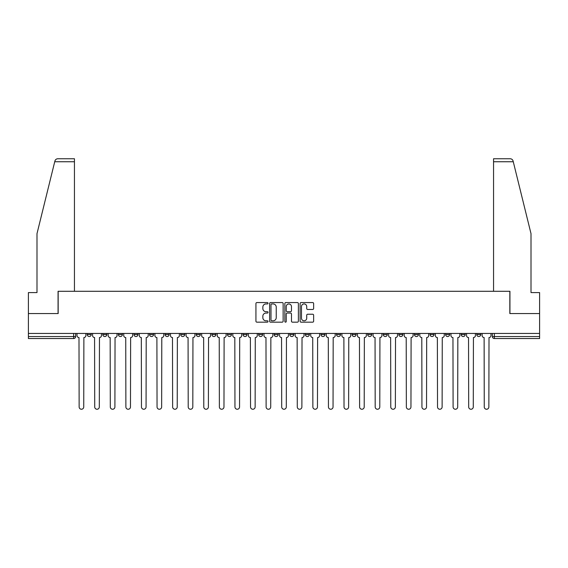 <?xml version="1.0" encoding="UTF-8"?>
<svg xmlns="http://www.w3.org/2000/svg" width="568" height="568" viewBox="0 0 568 568"><rect width="100%" height="100%" fill="white"/><g stroke="black" fill="none" stroke-linecap="round" stroke-linejoin="round"><path stroke-width="0.85" d="M268.018 303.248A0.689 0.689 0 0 0 267.336 302.559L256.913 302.559A0.98 0.98 0 0 0 255.934 303.546L255.934 321.19A0.98 0.98 0 0 0 256.913 322.17L267.336 322.17A0.689 0.689 0 0 0 268.018 321.488A0.689 0.689 0 0 0 267.336 320.799L265.987 320.799A3.138 3.138 0 0 1 262.849 317.661L262.849 316.191A3.138 3.138 0 0 1 265.987 313.053L267.336 313.053A0.689 0.689 0 0 0 268.018 312.364A0.689 0.689 0 0 0 267.336 311.683L265.987 311.683A3.138 3.138 0 0 1 262.849 308.545L262.849 307.075A3.138 3.138 0 0 1 265.987 303.937L267.336 303.937A0.689 0.689 0 0 0 268.018 303.248M476.772 334.538L476.772 333.444L476.772 334.538A1.995 1.995 0 0 0 478.774 336.54A1.995 1.995 0 0 1 476.772 334.538L480.769 334.538A1.995 1.995 0 0 1 478.774 336.54A1.995 1.995 0 0 0 480.769 334.538L480.769 333.444M461.195 333.444L461.195 334.538L465.185 334.538A1.995 1.995 0 0 1 463.19 336.54A1.995 1.995 0 0 1 461.195 334.538L461.195 333.444M398.864 334.538L398.864 333.444L398.864 334.538A1.995 1.995 0 0 0 400.866 336.54A1.995 1.995 0 0 1 398.864 334.538L402.861 334.538A1.995 1.995 0 0 1 400.866 336.54A1.995 1.995 0 0 0 402.861 334.538L402.861 333.444L402.861 334.538M258.632 333.444L258.632 334.538L262.622 334.538A1.995 1.995 0 0 1 260.627 336.54A1.995 1.995 0 0 1 258.632 334.538L258.632 333.444M211.885 333.444L211.885 334.538L215.883 334.538A1.995 1.995 0 0 1 213.88 336.54A1.995 1.995 0 0 1 211.885 334.538L211.885 333.444M180.723 333.444L180.723 334.538L184.714 334.538A1.995 1.995 0 0 1 182.719 336.54A1.995 1.995 0 0 1 180.723 334.538L180.723 333.444M165.139 333.444L165.139 334.538L169.136 334.538A1.995 1.995 0 0 1 167.134 336.54A1.995 1.995 0 0 1 165.139 334.538L165.139 333.444M133.977 333.444L133.977 334.538L137.974 334.538A1.995 1.995 0 0 1 135.972 336.54A1.995 1.995 0 0 1 133.977 334.538L133.977 333.444M312.656 309.475A0.98 0.98 0 0 0 313.635 308.495L313.635 303.546A0.98 0.98 0 0 0 312.656 302.559L301.083 302.559A0.98 0.98 0 0 0 300.103 303.546L300.103 321.19A0.98 0.98 0 0 0 301.083 322.17L312.656 322.17A0.98 0.98 0 0 0 313.635 321.19L313.635 315.212A0.98 0.98 0 0 0 312.656 314.232L307.7 314.232A0.98 0.98 0 0 0 306.72 315.212L306.72 318.172A2.62 2.62 0 0 1 304.1 320.799A2.62 2.62 0 0 1 301.473 318.172L301.473 306.557A2.62 2.62 0 0 1 304.1 303.937A2.62 2.62 0 0 1 306.72 306.557L306.72 308.495A0.98 0.98 0 0 0 307.7 309.475L312.656 309.475M54.727 161.745L54.904 161.028C55.359 159.608 56.331 158.848 57.815 158.749L74.443 158.749L74.443 161.745L54.727 161.745L36.991 233.661L36.991 292.591L28.4 292.591L28.4 313.564L58.163 313.564L58.163 291.292L509.837 291.292L509.837 313.564L539.6 313.564L539.6 333.444L28.4 333.444L28.4 336.54L75.643 336.54L75.643 333.444L75.643 336.54A1.995 1.995 0 0 1 73.648 338.535L28.4 338.535L28.4 336.54M74.443 161.745L74.443 291.292L58.064 291.292L58.064 313.564L28.4 313.564L28.4 333.444M283.141 303.546A0.98 0.98 0 0 0 282.161 302.559L270.595 302.559A0.98 0.98 0 0 0 269.615 303.546L269.615 321.19A0.98 0.98 0 0 0 270.595 322.17L282.161 322.17A0.98 0.98 0 0 0 283.141 321.19L283.141 303.546M285.839 302.559L297.405 302.559A0.98 0.98 0 0 1 298.385 303.546L298.385 321.19A0.98 0.98 0 0 1 297.405 322.17L292.456 322.17A0.98 0.98 0 0 1 291.476 321.19L291.476 314.033A0.98 0.98 0 0 0 290.496 313.053L287.209 313.053A0.98 0.98 0 0 0 286.229 314.033L286.229 321.488A0.689 0.689 0 0 1 285.541 322.17A0.689 0.689 0 0 1 284.859 321.488L284.859 303.546A0.98 0.98 0 0 1 285.839 302.559M492.357 333.444L492.357 336.54L539.6 336.54L539.6 338.535L494.352 338.535A1.995 1.995 0 0 1 492.357 336.54L492.357 333.444M539.6 333.444L539.6 336.54M465.185 333.444L465.185 334.538L465.185 333.444M445.61 333.444L445.61 334.538L449.607 334.538L449.607 333.444L449.607 334.538A1.995 1.995 0 0 1 447.605 336.54A1.995 1.995 0 0 1 445.61 334.538A1.995 1.995 0 0 0 447.605 336.54M434.023 333.444L434.023 334.538A1.995 1.995 0 0 1 432.028 336.54A1.995 1.995 0 0 1 430.026 334.538L434.023 334.538M430.026 333.444L430.026 334.538M414.448 333.444L414.448 334.538L418.446 334.538L418.446 333.444L418.446 334.538A1.995 1.995 0 0 1 416.443 336.54A1.995 1.995 0 0 1 414.448 334.538A1.995 1.995 0 0 0 416.443 336.54M383.286 333.444L383.286 334.538L387.277 334.538L387.277 333.444L387.277 334.538A1.995 1.995 0 0 1 385.281 336.54A1.995 1.995 0 0 1 383.286 334.538A1.995 1.995 0 0 0 385.281 336.54M371.699 334.538L371.699 333.444L371.699 334.538A1.995 1.995 0 0 1 369.697 336.54A1.995 1.995 0 0 1 367.702 334.538L371.699 334.538A1.995 1.995 0 0 1 369.697 336.54M367.702 333.444L367.702 334.538M356.115 333.444L356.115 334.538A1.995 1.995 0 0 1 354.12 336.54A1.995 1.995 0 0 1 352.117 334.538L356.115 334.538A1.995 1.995 0 0 1 354.12 336.54M352.117 333.444L352.117 334.538M340.53 333.444L340.53 334.538A1.995 1.995 0 0 1 338.535 336.54A1.995 1.995 0 0 1 336.54 334.538L340.53 334.538M336.54 333.444L336.54 334.538M324.953 333.444L324.953 334.538A1.995 1.995 0 0 1 322.958 336.54A1.995 1.995 0 0 1 320.955 334.538L324.953 334.538M320.955 333.444L320.955 334.538M309.368 333.444L309.368 334.538A1.995 1.995 0 0 1 307.373 336.54A1.995 1.995 0 0 1 305.378 334.538L309.368 334.538M305.378 333.444L305.378 334.538M293.791 333.444L293.791 334.538A1.995 1.995 0 0 1 291.789 336.54A1.995 1.995 0 0 1 289.794 334.538A1.995 1.995 0 0 0 291.789 336.54M289.794 333.444L289.794 334.538L293.791 334.538M278.206 333.444L278.206 334.538A1.995 1.995 0 0 1 276.211 336.54A1.995 1.995 0 0 1 274.209 334.538A1.995 1.995 0 0 0 276.211 336.54M274.209 333.444L274.209 334.538L278.206 334.538M262.622 333.444L262.622 334.538A1.995 1.995 0 0 1 260.627 336.54M247.044 333.444L247.044 334.538A1.995 1.995 0 0 1 245.042 336.54A1.995 1.995 0 0 1 243.047 334.538L247.044 334.538M243.047 333.444L243.047 334.538M231.46 333.444L231.46 334.538A1.995 1.995 0 0 1 229.465 336.54A1.995 1.995 0 0 1 227.47 334.538L231.46 334.538L231.46 333.444M227.47 333.444L227.47 334.538M215.883 333.444L215.883 334.538M200.298 333.444L200.298 334.538A1.995 1.995 0 0 1 198.303 336.54A1.995 1.995 0 0 1 196.301 334.538L200.298 334.538L200.298 333.444M196.301 333.444L196.301 334.538M184.714 333.444L184.714 334.538L184.714 333.444M169.136 334.538L169.136 333.444L169.136 334.538A1.995 1.995 0 0 1 167.134 336.54M153.552 333.444L153.552 334.538A1.995 1.995 0 0 1 151.557 336.54A1.995 1.995 0 0 1 149.554 334.538A1.995 1.995 0 0 0 151.557 336.54A1.995 1.995 0 0 0 153.552 334.538L153.552 333.444M149.554 333.444L149.554 334.538L153.552 334.538M137.974 333.444L137.974 334.538M122.39 333.444L122.39 334.538A1.995 1.995 0 0 1 120.395 336.54A1.995 1.995 0 0 1 118.392 334.538A1.995 1.995 0 0 0 120.395 336.54A1.995 1.995 0 0 0 122.39 334.538L118.392 334.538L118.392 333.444M102.815 333.444L102.815 334.538L106.805 334.538L106.805 333.444L106.805 334.538A1.995 1.995 0 0 1 104.81 336.54A1.995 1.995 0 0 1 102.815 334.538A1.995 1.995 0 0 0 104.81 336.54M87.231 333.444L87.231 334.538L91.228 334.538L91.228 333.444L91.228 334.538A1.995 1.995 0 0 1 89.226 336.54A1.995 1.995 0 0 1 87.231 334.538A1.995 1.995 0 0 0 89.226 336.54M73.648 333.444L73.648 338.535A1.995 1.995 0 0 0 75.643 336.54M271.674 303.937A0.689 0.689 0 0 0 270.986 304.618L270.986 320.111A0.689 0.689 0 0 0 271.674 320.799L273.094 320.799A3.138 3.138 0 0 0 276.233 317.661L276.233 307.075A3.138 3.138 0 0 0 273.094 303.937L271.674 303.937M291.476 306.606A2.62 2.62 0 0 0 288.856 303.986A2.62 2.62 0 0 0 286.229 306.606L286.229 310.703A0.98 0.98 0 0 0 287.209 311.683L290.496 311.683A0.98 0.98 0 0 0 291.476 310.703L291.476 306.606M76.992 333.444L76.992 335.539A1.995 1.995 0 0 0 78.987 337.534L79.144 406.958A2.3 2.3 0 0 0 81.437 409.251A2.3 2.3 0 0 0 83.737 406.958L83.886 337.534A1.995 1.995 0 0 0 85.882 335.539L85.882 333.444M92.577 333.444L92.577 335.539A1.995 1.995 0 0 0 94.572 337.534L94.721 406.958A2.3 2.3 0 0 0 97.022 409.251A2.3 2.3 0 0 0 99.315 406.958L99.464 337.534A1.995 1.995 0 0 0 101.466 335.539L101.466 333.444M108.154 333.444L108.154 335.539A1.995 1.995 0 0 0 110.156 337.534L110.306 406.958A2.3 2.3 0 0 0 112.599 409.251A2.3 2.3 0 0 0 114.899 406.958L115.048 337.534A1.995 1.995 0 0 0 117.043 335.539L117.043 333.444M513.273 161.745L513.096 161.028C512.641 159.608 511.669 158.848 510.185 158.749L493.556 158.749L493.556 291.292L509.936 291.292L509.936 313.564L539.6 313.564L539.6 292.591L531.009 292.591L531.009 233.661L513.273 161.745L493.556 161.745M123.739 333.444L123.739 335.539A1.995 1.995 0 0 0 125.734 337.534L125.883 406.958A2.3 2.3 0 0 0 128.183 409.251A2.3 2.3 0 0 0 130.477 406.958L130.633 337.534A1.995 1.995 0 0 0 132.628 335.539L132.628 333.444M139.323 333.444L139.323 335.539A1.995 1.995 0 0 0 141.318 337.534L141.468 406.958A2.3 2.3 0 0 0 143.768 409.251A2.3 2.3 0 0 0 146.061 406.958L146.21 337.534A1.995 1.995 0 0 0 148.213 335.539L148.213 333.444M154.901 333.444L154.901 335.539A1.995 1.995 0 0 0 156.896 337.534L157.052 406.958A2.3 2.3 0 0 0 159.345 409.251A2.3 2.3 0 0 0 161.646 406.958L161.795 337.534A1.995 1.995 0 0 0 163.79 335.539L163.79 333.444M170.485 333.444L170.485 335.539A1.995 1.995 0 0 0 172.48 337.534L172.629 406.958A2.3 2.3 0 0 0 174.93 409.251A2.3 2.3 0 0 0 177.223 406.958L177.372 337.534A1.995 1.995 0 0 0 179.374 335.539L179.374 333.444M186.063 333.444L186.063 335.539A1.995 1.995 0 0 0 188.065 337.534L188.214 406.958A2.3 2.3 0 0 0 190.507 409.251A2.3 2.3 0 0 0 192.808 406.958L192.957 337.534A1.995 1.995 0 0 0 194.952 335.539L194.952 333.444M201.647 333.444L201.647 335.539A1.995 1.995 0 0 0 203.642 337.534L203.791 406.958A2.3 2.3 0 0 0 206.092 409.251A2.3 2.3 0 0 0 208.392 406.958L208.541 337.534A1.995 1.995 0 0 0 210.536 335.539L210.536 333.444M217.232 333.444L217.232 335.539A1.995 1.995 0 0 0 219.227 337.534L219.376 406.958A2.3 2.3 0 0 0 221.676 409.251A2.3 2.3 0 0 0 223.969 406.958L224.119 337.534A1.995 1.995 0 0 0 226.121 335.539L226.121 333.444M232.809 333.444L232.809 335.539A1.995 1.995 0 0 0 234.811 337.534L234.96 406.958A2.3 2.3 0 0 0 237.254 409.251A2.3 2.3 0 0 0 239.554 406.958L239.703 337.534A1.995 1.995 0 0 0 241.698 335.539L241.698 333.444M248.394 333.444L248.394 335.539A1.995 1.995 0 0 0 250.389 337.534L250.538 406.958A2.3 2.3 0 0 0 252.838 409.251A2.3 2.3 0 0 0 255.131 406.958L255.28 337.534A1.995 1.995 0 0 0 257.283 335.539L257.283 333.444M263.971 333.444L263.971 335.539A1.995 1.995 0 0 0 265.973 337.534L266.122 406.958A2.3 2.3 0 0 0 268.416 409.251A2.3 2.3 0 0 0 270.716 406.958L270.865 337.534A1.995 1.995 0 0 0 272.86 335.539L272.86 333.444M279.555 333.444L279.555 335.539A1.995 1.995 0 0 0 281.55 337.534L281.7 406.958A2.3 2.3 0 0 0 284 409.251A2.3 2.3 0 0 0 286.3 406.958L286.45 337.534A1.995 1.995 0 0 0 288.445 335.539L288.445 333.444M295.14 333.444L295.14 335.539A1.995 1.995 0 0 0 297.135 337.534L297.284 406.958A2.3 2.3 0 0 0 299.584 409.251A2.3 2.3 0 0 0 301.878 406.958L302.027 337.534A1.995 1.995 0 0 0 304.029 335.539L304.029 333.444M310.717 333.444L310.717 335.539A1.995 1.995 0 0 0 312.719 337.534L312.869 406.958A2.3 2.3 0 0 0 315.162 409.251A2.3 2.3 0 0 0 317.462 406.958L317.611 337.534A1.995 1.995 0 0 0 319.606 335.539L319.606 333.444M326.302 333.444L326.302 335.539A1.995 1.995 0 0 0 328.297 337.534L328.446 406.958A2.3 2.3 0 0 0 330.746 409.251A2.3 2.3 0 0 0 333.04 406.958L333.189 337.534A1.995 1.995 0 0 0 335.191 335.539L335.191 333.444M341.879 333.444L341.879 335.539A1.995 1.995 0 0 0 343.881 337.534L344.031 406.958A2.3 2.3 0 0 0 346.324 409.251A2.3 2.3 0 0 0 348.624 406.958L348.773 337.534A1.995 1.995 0 0 0 350.768 335.539L350.768 333.444M357.464 333.444L357.464 335.539A1.995 1.995 0 0 0 359.459 337.534L359.608 406.958A2.3 2.3 0 0 0 361.908 409.251A2.3 2.3 0 0 0 364.209 406.958L364.358 337.534A1.995 1.995 0 0 0 366.353 335.539L366.353 333.444M373.048 333.444L373.048 335.539A1.995 1.995 0 0 0 375.043 337.534L375.192 406.958A2.3 2.3 0 0 0 377.493 409.251A2.3 2.3 0 0 0 379.786 406.958L379.935 337.534A1.995 1.995 0 0 0 381.937 335.539L381.937 333.444M388.626 333.444L388.626 335.539A1.995 1.995 0 0 0 390.628 337.534L390.777 406.958A2.3 2.3 0 0 0 393.07 409.251A2.3 2.3 0 0 0 395.371 406.958L395.52 337.534A1.995 1.995 0 0 0 397.515 335.539L397.515 333.444M404.21 333.444L404.21 335.539A1.995 1.995 0 0 0 406.205 337.534L406.354 406.958A2.3 2.3 0 0 0 408.655 409.251A2.3 2.3 0 0 0 410.948 406.958L411.104 337.534A1.995 1.995 0 0 0 413.099 335.539L413.099 333.444M419.787 333.444L419.787 335.539A1.995 1.995 0 0 0 421.79 337.534L421.939 406.958A2.3 2.3 0 0 0 424.232 409.251A2.3 2.3 0 0 0 426.532 406.958L426.682 337.534A1.995 1.995 0 0 0 428.677 335.539L428.677 333.444M435.372 333.444L435.372 335.539A1.995 1.995 0 0 0 437.367 337.534L437.523 406.958A2.3 2.3 0 0 0 439.817 409.251A2.3 2.3 0 0 0 442.117 406.958L442.266 337.534A1.995 1.995 0 0 0 444.261 335.539L444.261 333.444M450.956 333.444L450.956 335.539A1.995 1.995 0 0 0 452.952 337.534L453.101 406.958A2.3 2.3 0 0 0 455.401 409.251A2.3 2.3 0 0 0 457.694 406.958L457.844 337.534A1.995 1.995 0 0 0 459.846 335.539L459.846 333.444M466.534 333.444L466.534 335.539A1.995 1.995 0 0 0 468.536 337.534L468.685 406.958A2.3 2.3 0 0 0 470.978 409.251A2.3 2.3 0 0 0 473.279 406.958L473.428 337.534A1.995 1.995 0 0 0 475.423 335.539L475.423 333.444M482.118 333.444L482.118 335.539A1.995 1.995 0 0 0 484.113 337.534L484.263 406.958A2.3 2.3 0 0 0 486.563 409.251A2.3 2.3 0 0 0 488.856 406.958L489.012 337.534A1.995 1.995 0 0 0 491.008 335.539L491.008 333.444M494.352 333.444L494.352 338.535"/></g></svg>
